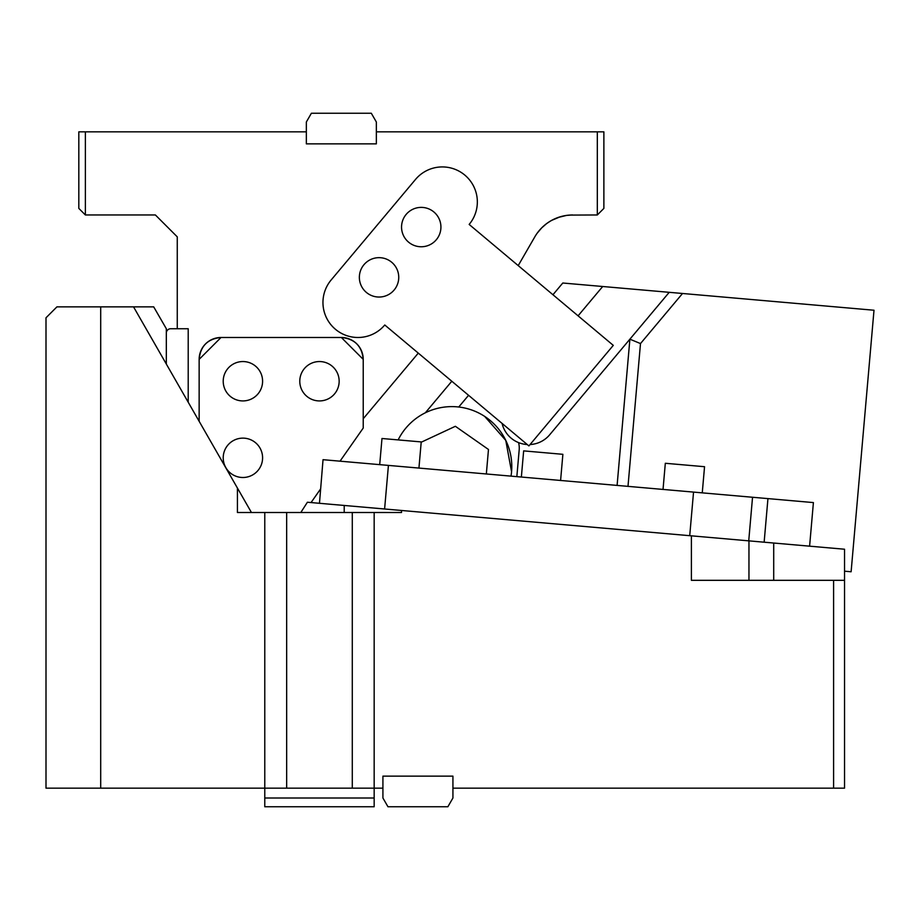 <?xml version="1.0" encoding="UTF-8"?>
<svg xmlns="http://www.w3.org/2000/svg" width="920" height="920" viewBox="0 0 920 920"><rect width="100%" height="100%" fill="white"/><g stroke="black" fill="none" stroke-linecap="round" stroke-linejoin="round"><path stroke-width="1.38" d="M552.943 294.745L562.787 283.015L602.703 286.499L578.082 315.836M617.101 485.415L629.889 339.181L549.665 434.792A27.347 27.347 0 0 1 530.081 444.532M527.229 444.521A27.347 27.347 0 0 1 502.09 423.43M602.703 286.499L874 310.235L851.115 571.768L844.537 571.193M468.567 395.301L458.735 407.019M484.69 416.415L505.77 440.381L511.566 471.787A59.95 59.95 0 0 1 511.014 476.134M518.581 442.612A21.873 21.873 0 0 1 519.179 449.949L516.844 476.64M669.219 292.318L629.889 339.181L640.492 343.574L627.992 486.369M682.525 293.48L640.492 343.574M451.812 381.236L425.327 412.804L451.812 381.236M398.153 439.898A59.95 59.95 0 0 1 511.566 471.787M486.335 473.972L488.474 449.477L455.365 426.293L421.187 442.232M78.821 131.836L85.376 131.836L85.376 214.969L78.821 208.403L78.821 131.836M569.33 215.096L597.321 214.969L597.321 131.836L376.349 131.836L376.349 143.865L306.348 143.865L306.348 131.836L85.376 131.836M188.209 402.212L188.209 328.739L177.261 328.739L177.261 236.842L155.388 214.969L85.376 214.969M199.145 421.291L199.145 359.363C200.433 346.081 207.736 338.778 221.018 337.49L341.354 337.49C354.637 338.778 361.928 346.07 363.228 359.363L341.354 337.49A21.873 21.873 0 0 1 363.228 359.363L363.228 418.738L418.289 353.107M323.081 299.437A35.006 35.006 0 0 0 384.767 324.99L528.908 445.924L613.283 345.368L469.154 224.434A35.006 35.006 0 0 0 455.733 169.59A35.006 35.006 0 0 0 415.518 179.434L331.142 279.99A35.006 35.006 0 0 0 344.563 334.822A35.006 35.006 0 0 0 384.767 324.99M558.153 217.465L566.547 215.406L572.712 214.969A43.757 43.757 0 0 0 534.819 236.842L518.213 265.604M306.348 131.836L306.348 121.992L311.397 113.24L371.3 113.24L376.349 121.992L376.349 131.836M597.321 131.836L603.876 131.836L603.876 208.403L597.321 214.969M565.57 215.556L567.559 215.268M541.523 228.033L545.916 224.135M545.985 224.077L549.102 221.881M199.145 359.363A21.873 21.873 0 0 1 221.018 337.49L199.145 359.363M560.084 216.833L551.62 220.386M545.077 224.802L542.167 227.389M567.525 215.28L565.627 215.544M550.689 220.915L546.698 223.537M546.595 223.617L541.547 228.011M537.13 233.255L541.846 227.711M550.424 221.076L553.886 219.224M363.228 418.738L363.228 428.053L340.032 461.173M177.261 328.739L170.706 328.739A4.37 4.37 0 0 0 166.324 333.109L166.324 364.044L166.324 328.739L153.697 306.854L100.694 306.854L100.694 788.164L264.776 788.164L264.776 806.759L374.164 806.759L374.164 798.008L264.776 798.008M311.052 502.561L320.459 489.129M262.591 457.815A19.688 19.688 0 0 1 242.903 477.503A19.688 19.688 0 0 1 223.215 457.815A19.688 19.688 0 0 1 242.903 438.127A19.688 19.688 0 0 1 262.591 457.815M339.158 381.236A19.688 19.688 0 0 1 319.47 400.924A19.688 19.688 0 0 1 299.782 381.236A19.688 19.688 0 0 1 319.47 361.548A19.688 19.688 0 0 1 339.158 381.236M262.591 381.236A19.688 19.688 0 0 1 242.903 400.924A19.688 19.688 0 0 1 223.215 381.236A19.688 19.688 0 0 1 242.903 361.548A19.688 19.688 0 0 1 262.591 381.236M440.853 228.781A19.688 19.688 0 0 1 419.52 246.686A19.688 19.688 0 0 1 401.626 225.354A19.688 19.688 0 0 1 422.959 207.46A19.688 19.688 0 0 1 440.853 228.781M398.671 279.059A19.688 19.688 0 0 1 377.338 296.964A19.688 19.688 0 0 1 359.433 275.632A19.688 19.688 0 0 1 380.765 257.738A19.688 19.688 0 0 1 398.671 279.059M691.391 535.831L844.537 549.228L844.537 580.324L691.391 580.324L691.391 535.831L401.511 510.473L401.511 512.509L286.661 512.509L286.661 788.164L374.164 788.164L374.164 798.008M844.537 580.324L844.537 788.164L452.928 788.164L452.928 776.135L382.916 776.135L382.916 798.008L387.964 806.759L447.867 806.759L452.928 798.008L452.928 788.164M374.164 512.509L374.164 788.164L382.916 788.164M286.661 788.164L264.776 788.164L264.776 512.509L286.661 512.509M100.694 788.164L46 788.164L46 317.791L56.936 306.854L100.694 306.854M833.6 580.324L833.6 788.164M352.291 512.509L352.291 788.164M251.447 512.509L237.429 488.072L237.429 512.509L264.776 512.509M237.429 488.072L133.538 306.854M300.805 512.509L307.395 502.239L319.47 503.297L323.035 459.69L388.424 465.405L384.606 508.99L401.511 510.473M773.708 580.324L773.708 543.041L748.96 540.868L748.96 580.324M809.6 546.181L813.406 502.584L767.947 498.605L693.542 492.096L689.724 535.693M388.424 465.405L693.542 492.096M319.47 503.297L384.606 508.99M663.032 489.428L665.321 463.277L704.547 466.704L702.259 492.867M521.364 477.031L523.653 450.88L562.879 454.319L560.591 480.47M379.707 464.646L381.984 438.495L421.222 441.922L418.933 468.073M344.218 505.459L344.218 512.509M752.537 497.26L748.731 540.856M767.947 498.605L764.14 542.202"/></g></svg>
